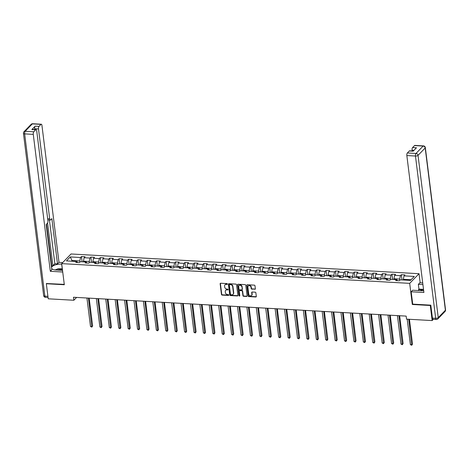 <?xml version="1.0" encoding="UTF-8"?>
<svg xmlns="http://www.w3.org/2000/svg" width="469" height="469" viewBox="0 0 469 469"><rect width="100%" height="100%" fill="white"/><g stroke="black" fill="none" stroke-linecap="round" stroke-linejoin="round"><path stroke-width="0.7" d="M227.418 284.032A0.451 0.375 -135.9 0 0 226.949 283.598L220.665 283.241A0.645 0.539 -135.9 0 0 220.143 283.798L221.474 294.456A0.645 0.539 -135.9 0 0 222.136 295.083L228.426 295.441A0.451 0.375 -135.9 0 0 228.321 294.608L227.512 294.561A2.069 1.724 -135.9 0 1 225.378 292.562L225.267 291.671A2.069 1.724 -135.9 0 1 225.677 290.34A2.069 1.724 -135.9 0 1 226.926 289.883L227.741 289.93A0.451 0.375 -135.9 0 0 227.635 289.103L226.826 289.056A2.069 1.724 -135.9 0 1 224.692 287.057L224.581 286.166A2.069 1.724 -135.9 0 1 224.991 284.835A2.069 1.724 -135.9 0 1 226.24 284.378L227.055 284.425A0.451 0.375 -135.9 0 0 227.418 284.032M254.837 289.32A0.645 0.539 -135.9 0 0 255.353 288.763L254.984 285.773A0.645 0.539 -135.9 0 0 254.315 285.146L247.333 284.753A0.645 0.539 -135.9 0 0 246.811 285.31L248.142 295.968A0.645 0.539 -135.9 0 0 248.805 296.596L255.793 296.988A0.645 0.539 -135.9 0 0 256.309 296.431L255.863 292.82A0.645 0.539 -135.9 0 0 255.195 292.193L252.205 292.023A0.645 0.539 -135.9 0 0 251.689 292.586L251.912 294.374A1.729 1.442 -135.9 0 1 248.74 294.192L247.867 287.18A1.729 1.442 -135.9 0 1 251.038 287.356L251.185 288.529A0.645 0.539 -135.9 0 0 251.847 289.15L255.089 289.062A0.645 0.539 -135.9 0 0 255.329 289.021M412.708 304.07L412.315 304.481L430.29 305.495L432.166 320.579L433.374 319.33M412.315 304.481L409.689 283.364L61.685 263.631L71.036 253.975L419.034 273.708L409.689 283.364M46.683 283.376L46.343 283.727L64.317 284.747L61.685 263.631M46.343 283.727L48.225 298.806L73.856 300.26L76.605 297.422M432.166 320.579L406.535 319.125L406.16 316.106L73.481 297.246L73.856 300.26M236.569 284.73A0.645 0.539 -135.9 0 0 235.907 284.103L228.919 283.71A0.645 0.539 -135.9 0 0 228.403 284.267L229.728 294.925A0.645 0.539 -135.9 0 0 230.396 295.552L237.378 295.945A0.645 0.539 -135.9 0 0 237.9 295.388L236.569 284.73M238.129 284.232L245.111 284.624A0.645 0.539 -135.9 0 1 245.779 285.252L247.104 295.91A0.645 0.539 -135.9 0 1 246.588 296.467L243.599 296.297A0.645 0.539 -135.9 0 1 242.93 295.675L242.391 291.349A0.645 0.539 -135.9 0 0 241.728 290.727L239.741 290.61A0.645 0.539 -135.9 0 0 239.225 291.173L239.788 295.669A0.451 0.375 -135.9 0 1 238.956 295.622L237.607 284.789A0.645 0.539 -135.9 0 1 238.129 284.232M401.341 274.699L400.42 275.655L394.628 275.326L395.549 274.371L391.932 274.166L391.011 275.121L385.219 274.793L386.139 273.837L382.522 273.632L381.602 274.588L375.81 274.259L376.73 273.304L373.113 273.099L372.193 274.054L366.4 273.726L367.327 272.77L363.704 272.565L362.783 273.521L356.991 273.192L357.917 272.237L354.294 272.032L353.374 272.987L347.588 272.659L348.508 271.703L344.891 271.498L343.965 272.454L338.178 272.126L339.099 271.17L335.482 270.965L334.555 271.92L328.769 271.592L329.689 270.636L326.072 270.431L325.152 271.387L319.36 271.059L320.28 270.103L316.663 269.898L315.743 270.853L309.95 270.525L310.871 269.569L307.254 269.364L306.333 270.32L300.541 269.992L301.461 269.036L297.844 268.831L296.924 269.786L291.132 269.458L292.052 268.502L288.435 268.297L287.515 269.253L281.722 268.925L282.649 267.969L279.026 267.764L278.105 268.719L272.313 268.391L273.239 267.436L269.616 267.23L268.696 268.186L262.91 267.858L263.83 266.902L260.213 266.697L259.287 267.652L253.5 267.324L254.421 266.369L250.804 266.163L249.877 267.119L244.091 266.791L245.011 265.835L241.394 265.63L240.474 266.585L234.682 266.257L235.602 265.302L231.985 265.096L231.065 266.052L225.272 265.724L226.193 264.768L222.576 264.563L221.655 265.518L215.863 265.19L216.784 264.235L213.166 264.029L212.246 264.985L206.454 264.657L207.38 263.701L203.757 263.496L202.837 264.452L197.044 264.123L197.971 263.168L194.348 262.962L193.427 263.918L187.635 263.59L188.561 262.634L184.938 262.429L184.018 263.385L178.232 263.056L179.152 262.101L175.535 261.895L174.609 262.851L168.822 262.523L169.743 261.567L166.126 261.362L165.199 262.318L159.413 261.989L160.334 261.034L156.716 260.828L155.796 261.784L150.004 261.456L150.924 260.5L147.307 260.295L146.387 261.251L140.594 260.922L141.515 259.967L137.898 259.762L136.977 260.717L131.185 260.389L132.106 259.433L128.488 259.228L127.568 260.184L121.776 259.855L122.702 258.9L119.079 258.695L118.159 259.65L112.367 259.322L113.293 258.366L109.67 258.161L108.749 259.117L102.957 258.788L103.883 257.833L100.26 257.628L99.34 258.583L93.554 258.255L94.474 257.299L90.857 257.094L89.931 258.05L84.144 257.721L85.065 256.766L81.448 256.561L80.521 257.516L70.274 256.93L66.434 260.899L76.682 261.479L75.761 262.435L79.378 262.64L80.305 261.684L86.091 262.013L85.17 262.968L88.788 263.173L89.714 262.218L95.5 262.546L94.58 263.502L98.197 263.707L99.123 262.751L104.909 263.08L103.989 264.035L107.606 264.24L108.527 263.285L114.319 263.613L113.398 264.569L117.016 264.774L117.936 263.818L123.728 264.147L122.808 265.102L126.425 265.307L127.345 264.352L133.137 264.68L132.217 265.636L135.834 265.841L136.755 264.885L142.547 265.214L141.62 266.169L145.243 266.374L146.164 265.419L151.956 265.747L151.03 266.703L154.653 266.908L155.573 265.952L161.359 266.281L160.439 267.236L164.056 267.441L164.982 266.486L170.769 266.814L169.848 267.77L173.466 267.975L174.392 267.019L180.178 267.348L179.258 268.303L182.875 268.508L183.801 267.553L189.587 267.881L188.667 268.837L192.284 269.042L193.205 268.086L198.997 268.415L198.076 269.37L201.693 269.575L202.614 268.62L208.406 268.948L207.486 269.904L211.103 270.109L212.023 269.153L217.815 269.482L216.895 270.437L220.512 270.642L221.432 269.687L227.225 270.015L226.298 270.971L229.921 271.176L230.842 270.22L236.634 270.549L235.708 271.504L239.331 271.709L240.251 270.754L246.037 271.082L245.117 272.038L248.734 272.243L249.66 271.287L255.447 271.615L254.526 272.571L258.143 272.776L259.07 271.821L264.856 272.149L263.936 273.105L267.553 273.31L268.473 272.354L274.265 272.682L273.345 273.638L276.962 273.843L277.883 272.888L283.675 273.216L282.754 274.172L286.371 274.377L287.292 273.421L293.084 273.749L292.164 274.705L295.781 274.91L296.701 273.955L302.493 274.283L301.567 275.239L305.19 275.444L306.11 274.488L311.903 274.816L310.976 275.772L314.599 275.977L315.52 275.022L321.312 275.35L320.386 276.305L324.009 276.511L324.929 275.555L330.715 275.883L329.795 276.839L333.412 277.044L334.338 276.089L340.125 276.417L339.204 277.372L342.821 277.578L343.748 276.622L349.534 276.95L348.614 277.906L352.231 278.111L353.151 277.156L358.943 277.484L358.023 278.439L361.64 278.645L362.56 277.689L368.353 278.017L367.432 278.973L371.049 279.178L371.97 278.223L377.762 278.551L376.841 279.506L380.459 279.712L381.379 278.756L387.171 279.084L386.245 280.04L389.868 280.245L390.788 279.29L396.581 279.618L395.654 280.573L399.277 280.779L400.198 279.823L410.451 280.409L414.291 276.44L404.038 275.86L404.958 274.904L401.341 274.699L401.992 279.929M394.007 279.477L393.919 278.779L399.711 279.108L399.84 280.192M399.711 279.108L400.42 275.655M393.919 278.779L394.628 275.326M396.581 279.618L397.595 280.685M384.598 278.944L384.51 278.246L390.302 278.574L390.437 279.659M390.302 278.574L391.011 275.121M384.51 278.246L385.219 274.793M387.171 279.084L388.185 280.151M375.188 278.41L375.1 277.712L380.892 278.041L381.027 279.125M380.892 278.041L381.602 274.588M375.1 277.712L375.81 274.259M377.762 278.551L378.782 279.618M365.779 277.877L365.691 277.179L371.483 277.507L371.618 278.592M371.483 277.507L372.193 274.054M365.691 277.179L366.4 273.726M368.353 278.017L369.373 279.084M356.37 277.343L356.282 276.646L362.074 276.974L362.209 278.058M362.074 276.974L362.783 273.521M356.282 276.646L356.991 273.192M358.943 277.484L359.963 278.551M346.96 276.81L346.872 276.112L352.665 276.44L352.799 277.525M352.665 276.44L353.374 272.987M346.872 276.112L347.588 272.659M349.534 276.95L350.554 278.017M337.551 276.276L337.469 275.579L343.255 275.907L343.39 276.991M343.255 275.907L343.965 272.454M337.469 275.579L338.178 272.126M340.125 276.417L341.145 277.484M328.142 275.743L328.06 275.045L333.846 275.373L333.981 276.458M333.846 275.373L334.555 271.92M328.06 275.045L328.769 271.592M330.715 275.883L331.735 276.95M318.738 275.209L318.65 274.512L324.437 274.84L324.571 275.924M324.437 274.84L325.152 271.387M318.65 274.512L319.36 271.059M321.312 275.35L322.326 276.417M309.329 274.676L309.241 273.978L315.033 274.306L315.168 275.391M315.033 274.306L315.743 270.853M309.241 273.978L309.95 270.525M311.903 274.816L312.917 275.883M299.92 274.142L299.832 273.445L305.624 273.773L305.759 274.857M305.624 273.773L306.333 270.32M299.832 273.445L300.541 269.992M302.493 274.283L303.507 275.35M290.51 273.609L290.422 272.911L296.215 273.239L296.349 274.324M296.215 273.239L296.924 269.786M290.422 272.911L291.132 269.458M293.084 273.749L294.104 274.816M281.101 273.075L281.013 272.378L286.805 272.706L286.94 273.79M286.805 272.706L287.515 269.253M281.013 272.378L281.722 268.925M283.675 273.216L284.695 274.283M271.692 272.542L271.604 271.844L277.396 272.172L277.531 273.257M277.396 272.172L278.105 268.719M271.604 271.844L272.313 268.391M274.265 272.682L275.285 273.749M262.282 272.008L262.194 271.311L267.987 271.639L268.121 272.724M267.987 271.639L268.696 268.186M262.194 271.311L262.91 267.858M264.856 272.149L265.876 273.216M252.873 271.475L252.791 270.777L258.577 271.105L258.712 272.19M258.577 271.105L259.287 267.652M252.791 270.777L253.5 267.324M255.447 271.615L256.467 272.682M243.464 270.941L243.382 270.244L249.168 270.572L249.303 271.657M249.168 270.572L249.877 267.119M243.382 270.244L244.091 266.791M246.037 271.082L247.057 272.149M234.06 270.408L233.972 269.71L239.759 270.038L239.894 271.123M239.759 270.038L240.474 266.585M233.972 269.71L234.682 266.257M236.634 270.549L237.648 271.615M224.651 269.874L224.563 269.177L230.355 269.505L230.49 270.59M230.355 269.505L231.065 266.052M224.563 269.177L225.272 265.724M227.225 270.015L228.239 271.082M215.242 269.341L215.154 268.643L220.946 268.972L221.081 270.056M220.946 268.972L221.655 265.518M215.154 268.643L215.863 265.19M217.815 269.482L218.83 270.549M205.832 268.807L205.744 268.11L211.537 268.438L211.671 269.523M211.537 268.438L212.246 264.985M205.744 268.11L206.454 264.657M208.406 268.948L209.426 270.015M196.423 268.274L196.335 267.576L202.127 267.905L202.262 268.989M202.127 267.905L202.837 264.452M196.335 267.576L197.044 264.123M198.997 268.415L200.017 269.482M187.014 267.74L186.926 267.043L192.718 267.371L192.853 268.456M192.718 267.371L193.427 263.918M186.926 267.043L187.635 263.59M189.587 267.881L190.607 268.948M177.604 267.207L177.517 266.509L183.309 266.838L183.443 267.922M183.309 266.838L184.018 263.385M177.517 266.509L178.232 263.056M180.178 267.348L181.198 268.415M168.195 266.673L168.113 265.976L173.899 266.304L174.034 267.389M173.899 266.304L174.609 262.851M168.113 265.976L168.822 262.523M170.769 266.814L171.789 267.881M158.786 266.14L158.704 265.442L164.49 265.771L164.625 266.855M164.49 265.771L165.199 262.318M158.704 265.442L159.413 261.989M161.359 266.281L162.38 267.348M149.382 265.606L149.294 264.909L155.081 265.237L155.216 266.322M155.081 265.237L155.796 261.784M149.294 264.909L150.004 261.456M151.956 265.747L152.97 266.814M139.973 265.073L139.885 264.375L145.677 264.704L145.812 265.788M145.677 264.704L146.387 261.251M139.885 264.375L140.594 260.922M142.547 265.214L143.561 266.281M130.564 264.539L130.476 263.842L136.268 264.17L136.403 265.255M136.268 264.17L136.977 260.717M130.476 263.842L131.185 260.389M133.137 264.68L134.152 265.747M121.154 264.006L121.066 263.308L126.859 263.637L126.993 264.721M126.859 263.637L127.568 260.184M121.066 263.308L121.776 259.855M123.728 264.147L124.748 265.214M111.745 263.472L111.657 262.775L117.449 263.103L117.584 264.188M117.449 263.103L118.159 259.65M111.657 262.775L112.367 259.322M114.319 263.613L115.339 264.68M102.336 262.939L102.248 262.241L108.04 262.57L108.175 263.654M108.04 262.57L108.749 259.117M102.248 262.241L102.957 258.788M104.909 263.08L105.93 264.147M92.926 262.406L92.844 261.708L98.631 262.036L98.766 263.121M98.631 262.036L99.34 258.583M92.844 261.708L93.554 258.255M95.5 262.546L96.52 263.613M83.517 261.872L83.435 261.174L89.221 261.503L89.356 262.587M89.221 261.503L89.931 258.05M83.435 261.174L84.144 257.721M86.091 262.013L87.111 263.08M72.062 261.221L71.974 260.524L79.812 260.969L79.947 262.054M79.812 260.969L80.521 257.516M71.341 261.18L71.974 260.524L70.274 256.93M76.682 261.479L77.702 262.546M430.29 305.495L430.63 305.143M420.171 282.825L419.034 273.708M411.084 279.753L403.328 279.313L403.41 280.011M403.328 279.313L404.038 275.86M82.098 261.79L81.448 256.561M91.508 262.323L90.857 257.094M100.917 262.857L100.26 257.628M110.321 263.39L109.67 258.161M119.73 263.924L119.079 258.695M129.139 264.457L128.488 259.228M138.548 264.991L137.898 259.762M147.958 265.524L147.307 260.295M157.367 266.058L156.716 260.828M166.776 266.591L166.126 261.362M176.186 267.125L175.535 261.895M185.595 267.658L184.938 262.429M194.998 268.192L194.348 262.962M204.408 268.725L203.757 263.496M213.817 269.259L213.166 264.029M223.226 269.792L222.576 264.563M232.636 270.326L231.985 265.096M242.045 270.859L241.394 265.63M251.454 271.393L250.804 266.163M260.864 271.926L260.213 266.697M270.273 272.46L269.616 267.23M279.676 272.993L279.026 267.764M289.086 273.527L288.435 268.297M298.495 274.06L297.844 268.831M307.904 274.594L307.254 269.364M317.314 275.127L316.663 269.898M326.723 275.661L326.072 270.431M336.132 276.194L335.482 270.965M345.542 276.728L344.891 271.498M354.951 277.261L354.294 272.032M364.354 277.795L363.704 272.565M373.764 278.328L373.113 273.099M383.173 278.862L382.522 273.632M392.582 279.395L391.932 274.166M227.412 284.155A0.451 0.375 -135.9 0 1 227.307 284.161L226.492 284.12A2.069 1.724 -135.9 0 0 225.243 284.577A2.069 1.724 -135.9 0 0 225.126 284.712M225.812 290.223A2.069 1.724 -135.9 0 1 225.929 290.082A2.069 1.724 -135.9 0 1 227.178 289.625L227.993 289.672A0.451 0.375 -135.9 0 0 228.098 289.66M220.424 283.276A0.645 0.539 -135.9 0 0 220.395 283.54L221.726 294.198A0.645 0.539 -135.9 0 0 222.388 294.819L228.679 295.177A0.451 0.375 -135.9 0 0 228.784 295.171M228.684 283.745A0.645 0.539 -135.9 0 0 228.655 284.003L229.98 294.661A0.645 0.539 -135.9 0 0 230.648 295.288L237.636 295.687A0.645 0.539 -135.9 0 0 237.871 295.646M229.675 284.572A0.451 0.375 -135.9 0 0 229.312 284.964L230.478 294.321A0.451 0.375 -135.9 0 0 230.941 294.761L231.803 294.808A2.069 1.724 -135.9 0 0 233.052 294.35A2.069 1.724 -135.9 0 0 233.462 293.019L232.665 286.623A2.069 1.724 -135.9 0 0 230.531 284.624L229.675 284.572L229.927 284.314A0.451 0.375 -135.9 0 0 229.57 284.583M233.169 294.21A2.069 1.724 -135.9 0 0 233.304 294.086A2.069 1.724 -135.9 0 0 233.714 292.756L233.462 293.019M229.927 284.314L230.783 284.361A2.069 1.724 -135.9 0 1 232.917 286.366L233.714 292.756M239.507 290.651A0.645 0.539 -135.9 0 1 239.999 290.352L241.981 290.463A0.645 0.539 -135.9 0 1 242.643 291.091L243.182 295.411A0.645 0.539 -135.9 0 0 243.851 296.039L246.841 296.209A0.645 0.539 -135.9 0 0 247.075 296.168M237.889 284.267A0.645 0.539 -135.9 0 0 237.859 284.525L239.208 295.364A0.451 0.375 -135.9 0 0 239.782 295.792M241.834 286.864A1.729 1.442 -135.9 0 0 238.668 286.688L238.973 289.156A0.645 0.539 -135.9 0 0 239.641 289.783L241.623 289.895A0.645 0.539 -135.9 0 0 242.145 289.338L242.086 286.606A1.729 1.442 -135.9 0 0 239.143 285.451M242.115 289.596A0.645 0.539 -135.9 0 0 242.397 289.074L242.145 289.338M242.086 286.606L242.397 289.074M248.347 285.943A1.729 1.442 -135.9 0 1 251.29 287.098L251.437 288.265A0.645 0.539 -135.9 0 0 252.099 288.892L255.089 289.062M251.683 295.347A1.729 1.442 -135.9 0 0 252.164 294.116L251.912 294.374M251.97 292.064A0.645 0.539 -135.9 0 0 251.941 292.322L252.164 294.116M247.093 284.789A0.645 0.539 -135.9 0 0 247.063 285.046L248.394 295.704A0.645 0.539 -135.9 0 0 249.057 296.332L256.045 296.73A0.645 0.539 -135.9 0 0 256.279 296.689M86.947 298.008L90.488 326.477L92 326.559L92.628 325.908L89.169 298.132M92.628 325.908L91.83 327.122L88.453 298.096M91.83 327.122L90.488 326.477M62.453 269.769A4.28 1.641 -7.1 0 0 57.095 270.062M55.143 269.927L58.449 268.596L62.336 268.819M423.648 290.422A4.28 1.641 -7.1 0 0 422.463 290.733M420.341 290.657L423.519 289.379L418.946 289.115L418.541 289.531L418.67 290.563M62.529 270.367L55.981 269.997A7.404 2.837 -7.1 0 1 51.66 268.467M62.254 268.813L61.668 264.123A7.404 2.837 -7.1 0 0 51.537 267.453M62.729 262.558L58.994 262.347L57.505 263.889L51.871 218.648L50.681 219.873A1.976 0.786 93.2 0 1 50.347 220.037A1.976 0.786 93.2 0 1 49.702 218.847L38.505 128.963L34.647 128.746A1.976 0.786 -86.8 0 1 35.175 126.155L31.869 129.573A1.976 0.786 -86.8 0 1 32.209 129.415L36.066 129.632A1.976 0.786 93.2 0 0 35.726 129.796L33.809 131.777A1.976 0.786 93.2 0 0 33.276 134.369L24.652 133.882L44.866 296.15L47.914 296.32M51.355 266.034L52.909 265.747L54.85 263.736L57.505 263.889M36.066 129.632A1.976 0.786 93.2 0 1 36.711 130.822L47.908 220.7A1.976 0.786 93.2 0 1 47.375 223.291L46.185 224.522L51.825 269.763L50.33 271.305L33.276 134.369M62.729 272.002L50.33 271.305M58.994 262.347L41.94 125.416A1.976 0.786 93.2 0 0 41.295 124.226A1.976 0.786 93.2 0 0 40.955 124.391L39.038 126.372A1.976 0.786 93.2 0 0 38.505 128.963M46.525 283.54L64.271 284.372M52.909 265.747L47.58 222.992M51.701 265.677L46.531 224.164M34.747 129.555L34.647 128.746M54.85 263.736L49.403 219.979M418.946 289.115L418.354 284.349L419.843 282.807L422.721 282.971M418.354 284.349L422.921 284.607M432.43 318.123L435.683 318.31A1.976 0.786 93.2 0 0 436.328 319.495L433.075 319.313A1.976 0.786 -86.8 0 1 432.43 318.123L430.812 305.155L412.72 304.129L411.178 291.765L412.667 290.223L421.232 290.71A7.404 2.837 -7.1 0 0 423.677 290.669M411.178 291.765L423.906 292.486L406.846 155.55A1.976 0.786 -86.8 0 1 407.379 152.958L409.302 150.977A1.976 0.786 -86.8 0 1 409.636 150.813L413.324 151.024M414.063 150.262L412.075 150.15A1.976 0.786 -86.8 0 1 412.609 147.553L414.532 145.572A1.976 0.786 -86.8 0 1 414.866 145.408L423.489 145.9A1.976 0.786 93.2 0 0 423.155 146.058L414.532 145.572M409.302 150.977L413.16 151.194L416.472 147.776L412.609 147.553M412.075 150.15L412.175 150.959M422.575 289.76L418.541 289.531M96.35 298.542L99.897 327.01L101.404 327.092L102.037 326.442L98.578 298.665M102.037 326.442L101.24 327.655L97.863 298.63M101.24 327.655L99.897 327.01M105.76 299.075L109.306 327.544L110.813 327.626L111.446 326.975L107.987 299.199M111.446 326.975L110.649 328.189L107.266 299.163M110.649 328.189L109.306 327.544M115.169 299.609L118.716 328.077L120.222 328.159L120.855 327.509L117.397 299.732M120.855 327.509L120.058 328.722L116.675 299.697M120.058 328.722L118.716 328.077M124.578 300.142L128.125 328.611L129.632 328.693L130.265 328.042L126.806 300.266M130.265 328.042L129.467 329.256L126.085 300.23M129.467 329.256L128.125 328.611M133.987 300.676L137.534 329.144L139.041 329.226L139.674 328.576L136.215 300.799M139.674 328.576L138.877 329.789L135.494 300.764M138.877 329.789L137.534 329.144M143.397 301.209L146.944 329.678L148.45 329.76L149.083 329.109L145.619 301.333M149.083 329.109L148.286 330.323L144.903 301.297M148.286 330.323L146.944 329.678M152.806 301.743L156.353 330.211L157.86 330.293L158.487 329.643L155.028 301.866M158.487 329.643L157.695 330.856L154.313 301.831M157.695 330.856L156.353 330.211M162.215 302.276L165.756 330.745L167.269 330.827L167.896 330.176L164.437 302.399M167.896 330.176L167.099 331.39L163.722 302.364M167.099 331.39L165.756 330.745M171.619 302.81L175.166 331.278L176.672 331.36L177.305 330.709L173.847 302.933M177.305 330.709L176.508 331.923L173.131 302.898M176.508 331.923L175.166 331.278M181.028 303.343L184.575 331.812L186.082 331.894L186.715 331.243L183.256 303.466M186.715 331.243L185.917 332.457L182.541 303.431M185.917 332.457L184.575 331.812M190.437 303.877L193.984 332.345L195.491 332.427L196.124 331.776L192.665 304M196.124 331.776L195.327 332.99L191.944 303.965M195.327 332.99L193.984 332.345M199.847 304.41L203.394 332.879L204.9 332.961L205.533 332.31L202.075 304.533M205.533 332.31L204.736 333.523L201.353 304.498M204.736 333.523L203.394 332.879M209.256 304.944L212.803 333.412L214.31 333.494L214.943 332.843L211.484 305.067M214.943 332.843L214.145 334.057L210.763 305.032M214.145 334.057L212.803 333.412M218.665 305.477L222.212 333.946L223.719 334.028L224.352 333.377L220.893 305.6M224.352 333.377L223.555 334.59L220.172 305.565M223.555 334.59L222.212 333.946M228.075 306.011L231.622 334.479L233.128 334.561L233.761 333.91L230.297 306.134M233.761 333.91L232.964 335.124L229.581 306.099M232.964 335.124L231.622 334.479M237.484 306.544L241.031 335.013L242.537 335.095L243.165 334.444L239.706 306.667M243.165 334.444L242.373 335.657L238.991 306.632M242.373 335.657L241.031 335.013M246.893 307.078L250.434 335.546L251.947 335.628L252.574 334.977L249.115 307.201M252.574 334.977L251.777 336.191L248.4 307.166M251.777 336.191L250.434 335.546M256.297 307.611L259.844 336.08L261.35 336.162L261.983 335.511L258.525 307.734M261.983 335.511L261.186 336.724L257.809 307.699M261.186 336.724L259.844 336.08M265.706 308.145L269.253 336.613L270.76 336.695L271.393 336.044L267.934 308.268M271.393 336.044L270.595 337.258L267.219 308.233M270.595 337.258L269.253 336.613M275.115 308.678L278.662 337.147L280.169 337.229L280.802 336.578L277.343 308.807M280.802 336.578L280.005 337.791L276.622 308.766M280.005 337.791L278.662 337.147M284.525 309.212L288.072 337.68L289.578 337.762L290.211 337.111L286.752 309.341M290.211 337.111L289.414 338.325L286.031 309.3M289.414 338.325L288.072 337.68M293.934 309.745L297.481 338.213L298.988 338.296L299.621 337.645L296.162 309.874M299.621 337.645L298.823 338.858L295.441 309.833M298.823 338.858L297.481 338.213M303.343 310.279L306.89 338.747L308.397 338.829L309.03 338.178L305.571 310.408M309.03 338.178L308.233 339.392L304.85 310.367M308.233 339.392L306.89 338.747M312.753 310.812L316.299 339.28L317.806 339.363L318.439 338.712L314.975 310.941M318.439 338.712L317.642 339.925L314.259 310.9M317.642 339.925L316.299 339.28M322.162 311.346L325.703 339.814L327.215 339.896L327.843 339.245L324.384 311.475M327.843 339.245L327.051 340.459L323.669 311.434M327.051 340.459L325.703 339.814M331.571 311.879L335.112 340.347L336.625 340.43L337.252 339.779L333.793 312.008M337.252 339.779L336.455 340.992L333.078 311.967M336.455 340.992L335.112 340.347M340.975 312.413L344.522 340.881L346.028 340.963L346.661 340.312L343.202 312.542M346.661 340.312L345.864 341.526L342.487 312.501M345.864 341.526L344.522 340.881M350.384 312.946L353.931 341.414L355.438 341.496L356.071 340.846L352.612 313.075M356.071 340.846L355.273 342.059L351.897 313.034M355.273 342.059L353.931 341.414M359.793 313.48L363.34 341.948L364.847 342.03L365.48 341.379L362.021 313.609M365.48 341.379L364.683 342.593L361.3 313.568M364.683 342.593L363.34 341.948M369.203 314.013L372.749 342.481L374.256 342.563L374.889 341.913L371.43 314.142M374.889 341.913L374.092 343.126L370.709 314.101M374.092 343.126L372.749 342.481M378.612 314.547L382.159 343.015L383.665 343.097L384.299 342.446L380.84 314.676M384.299 342.446L383.501 343.66L380.119 314.635M383.501 343.66L382.159 343.015M388.021 315.08L391.568 343.548L393.075 343.63L393.708 342.98L390.249 315.209M393.708 342.98L392.911 344.193L389.528 315.168M392.911 344.193L391.568 343.548M397.431 315.614L400.977 344.082L402.484 344.164L403.117 343.513L399.652 315.743M403.117 343.513L402.32 344.727L398.937 315.701M402.32 344.727L400.977 344.082M407.215 319.16L410.381 344.615L411.893 344.697L412.521 344.047L409.437 319.289M412.521 344.047L411.723 345.26L408.722 319.248M411.723 345.26L410.381 344.615M35.726 129.796L31.869 129.573M35.175 126.155L39.038 126.372M40.955 124.391L32.332 123.898L25.185 131.291L33.809 131.777M47.662 218.73L49.702 218.847M32.332 123.898A1.976 0.786 -86.8 0 1 32.672 123.74A1.976 1.976 0 0 0 31.142 124.338A1.976 1.647 44.1 0 1 32.332 123.898M25.185 131.291A1.976 1.647 -135.9 0 0 23.989 131.725A1.976 1.976 0 0 0 23.45 133.343A1.976 0.756 172.9 0 0 24.652 133.882A1.976 0.786 -86.8 0 1 25.185 131.291M48.055 297.481L45.511 297.334A1.976 0.786 -86.8 0 1 44.866 296.15A1.976 0.756 172.9 0 1 43.664 295.611L23.45 133.343M436.328 319.495A1.976 1.976 0 0 0 437.858 318.897A1.976 1.647 44.1 0 0 438.251 317.63A1.976 0.756 172.9 0 1 435.683 318.31L415.47 156.042A1.976 0.756 172.9 0 0 418.037 155.362L438.251 317.63L445.398 310.238L425.19 147.975L418.037 155.362A1.976 1.647 -135.9 0 0 416.003 153.451L423.155 146.058A1.976 1.647 44.1 0 1 425.19 147.975A1.976 0.756 172.9 0 0 425.336 147.624A1.976 1.976 0 0 0 423.489 145.9M407.379 152.958L416.003 153.451A1.976 0.786 93.2 0 0 415.47 156.042L406.846 155.55M445.55 309.892A1.976 0.756 172.9 0 1 445.398 310.238A1.976 1.647 -135.9 0 1 445.011 311.51A1.976 1.976 0 0 0 445.55 309.892L425.336 147.624M41.295 124.226L32.672 123.74M31.142 124.338L23.989 131.725M43.664 295.611A1.976 1.976 0 0 0 45.511 297.334M47.809 219.891L50.347 220.037M437.858 318.897L445.011 311.51"/></g></svg>
